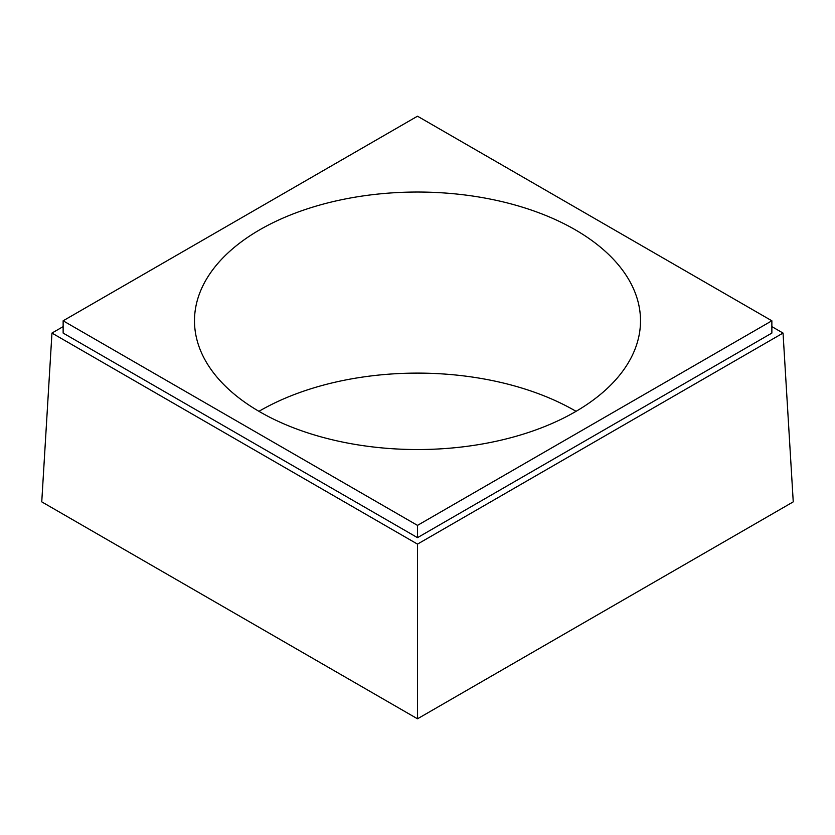 <?xml version="1.0" encoding="UTF-8"?>
<svg xmlns="http://www.w3.org/2000/svg" width="835" height="835" viewBox="0 0 835 835"><rect width="100%" height="100%" fill="white"/><g stroke="black" fill="none" stroke-linecap="round" stroke-linejoin="round"><path stroke-width="1.25" d="M417.5 718.799L41.75 501.856L51.958 333.071L417.5 544.117L417.5 718.799L793.25 501.856L783.042 333.071L771.864 326.621M258.933 411.331A223.008 128.757 180 0 1 575.19 410.82A223.008 128.757 180 0 1 576.066 411.331M417.5 525.382L771.864 320.797L417.5 116.201L63.136 320.797L417.5 525.382L417.5 537.656L771.864 333.071L771.864 320.797M575.19 229.75A223.008 128.757 180 0 1 640.508 320.797A223.008 128.757 180 0 1 417.5 449.543A223.008 128.757 180 0 1 194.492 320.797A223.008 128.757 180 0 1 332.153 201.84A223.008 128.757 180 0 1 575.19 229.75M51.958 333.071L63.136 326.621M417.5 537.656L63.136 333.071L63.136 320.797M417.5 544.117L783.042 333.071"/></g></svg>
